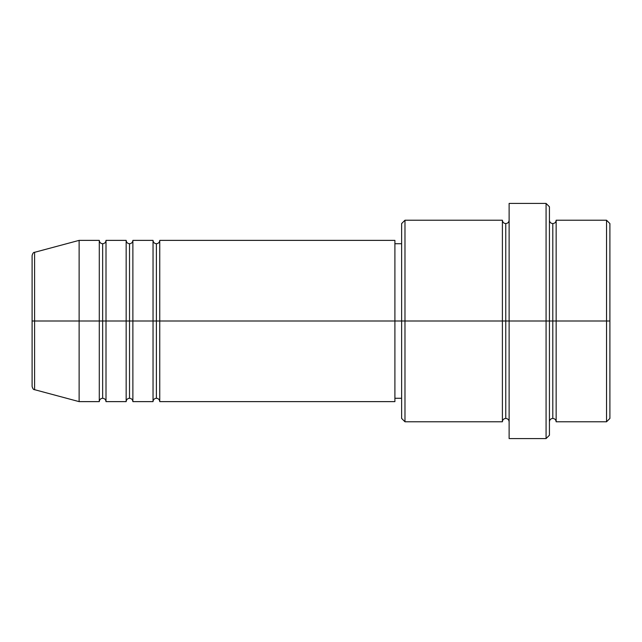 <?xml version="1.0" encoding="UTF-8"?>
<svg xmlns="http://www.w3.org/2000/svg" width="642" height="642" viewBox="0 0 642 642"><rect width="100%" height="100%" fill="white"/><g stroke="black" fill="none" stroke-linecap="round" stroke-linejoin="round"><path stroke-width="0.96" d="M32.1 321L32.1 386.444C32.742 388.747 33.569 389.83 34.588 389.686L34.588 321L34.588 389.686L34.588 321L32.1 321L32.1 255.556L32.1 321L79.126 321L34.588 321L34.588 252.314C33.569 252.17 32.742 253.253 32.1 255.556L32.1 321M549.432 220.222C549.64 222.252 550.756 223.376 552.794 223.577C554.824 223.376 555.948 222.252 556.149 220.222L556.149 321L606.538 321L606.538 421.778L606.538 321L609.9 321L609.9 223.577L609.9 418.423L609.9 321L556.149 321L556.149 220.222L556.149 321L549.432 321L549.432 435.22L549.432 321L505.76 321L505.76 223.577L505.76 321L404.982 321L404.982 421.778L404.982 321L394.902 321L394.902 401.627L394.902 321L159.754 321L159.754 240.373L159.754 321L156.391 321L156.391 243.735L156.391 321L153.037 321L153.037 240.373L153.037 321L132.878 321L132.878 240.373L132.878 321L129.524 321L129.524 243.735L129.524 321L126.161 321L126.161 240.373L126.161 321L106.002 321L106.002 240.373L106.002 321L102.648 321L102.648 243.735L102.648 321L99.285 321L99.285 240.373L99.285 321L79.126 321L79.126 401.627L79.126 321L99.285 321L99.285 240.373L79.126 240.373L79.126 321L79.126 240.373L34.588 252.314M159.754 401.627C159.545 399.589 158.43 398.473 156.391 398.265C154.361 398.473 153.245 399.589 153.037 401.627L153.037 321L156.391 321L156.391 243.735L156.391 398.265L156.391 321L156.391 398.265L156.391 321L159.754 321L159.754 401.627L394.902 401.627M132.878 401.627C132.669 399.589 131.554 398.473 129.524 398.265C127.485 398.473 126.37 399.589 126.161 401.627L126.161 321L129.524 321L129.524 243.735L129.524 398.265L129.524 321L129.524 398.265L129.524 321L132.878 321L132.878 401.627L153.037 401.627M106.002 401.627C105.794 399.589 104.678 398.473 102.648 398.265C100.609 398.473 99.494 399.589 99.285 401.627L99.285 321L102.648 321L102.648 243.735L102.648 398.265L102.648 321L102.648 398.265L102.648 321L106.002 321L106.002 401.627L126.161 401.627M99.285 240.373C99.494 242.411 100.609 243.527 102.648 243.735C104.678 243.527 105.794 242.411 106.002 240.373L106.002 321L126.161 321L126.161 240.373C126.37 242.411 127.485 243.527 129.524 243.735C131.554 243.527 132.669 242.411 132.878 240.373L132.878 321L153.037 321L153.037 240.373C153.245 242.411 154.361 243.527 156.391 243.735C158.43 243.527 159.545 242.411 159.754 240.373L159.754 321L394.902 321L394.902 240.373L394.902 321L401.627 321L401.627 418.423L401.627 223.577L401.627 321L502.405 321L502.405 220.222L502.405 321L502.405 220.222L404.982 220.222L404.982 321L404.982 220.222L401.627 223.577M509.122 421.778C508.913 419.748 507.798 418.624 505.76 418.423C503.729 418.624 502.606 419.748 502.405 421.778L502.405 321L505.76 321L505.76 418.423L505.76 223.577L505.76 321L509.122 321L509.122 438.574L509.122 203.426L509.122 321L546.077 321L546.077 438.574L546.077 203.426L546.077 321L552.794 321L552.794 223.577L552.794 418.423L552.794 321L552.794 418.423L552.794 321L556.149 321L556.149 421.778L606.538 421.778L609.9 418.423M606.538 321L606.538 220.222L606.538 321M549.432 206.78L549.432 321L549.432 206.78L546.077 203.426L509.122 203.426M502.405 321L502.405 421.778L502.405 321M556.149 321L556.149 421.778L556.149 321M99.285 321L99.285 401.627L99.285 321M106.002 321L106.002 401.627L106.002 321M126.161 321L126.161 401.627L126.161 321M132.878 321L132.878 401.627L132.878 321M153.037 321L153.037 401.627L153.037 321M159.754 321L159.754 401.627L159.754 321M502.405 421.778L404.982 421.778L401.627 418.423M509.122 438.574L546.077 438.574L549.432 435.22M509.122 220.222C508.913 222.252 507.798 223.376 505.76 223.577C503.729 223.376 502.606 222.252 502.405 220.222M401.627 398.265L394.902 398.265M99.285 401.627L79.126 401.627L34.588 389.686M126.161 240.373L106.002 240.373M609.9 223.577L606.538 220.222L556.149 220.222M401.627 243.735L394.902 243.735M394.902 240.373L159.754 240.373M153.037 240.373L132.878 240.373M556.149 421.778C555.948 419.748 554.824 418.624 552.794 418.423C550.756 418.624 549.64 419.748 549.432 421.778"/></g></svg>
